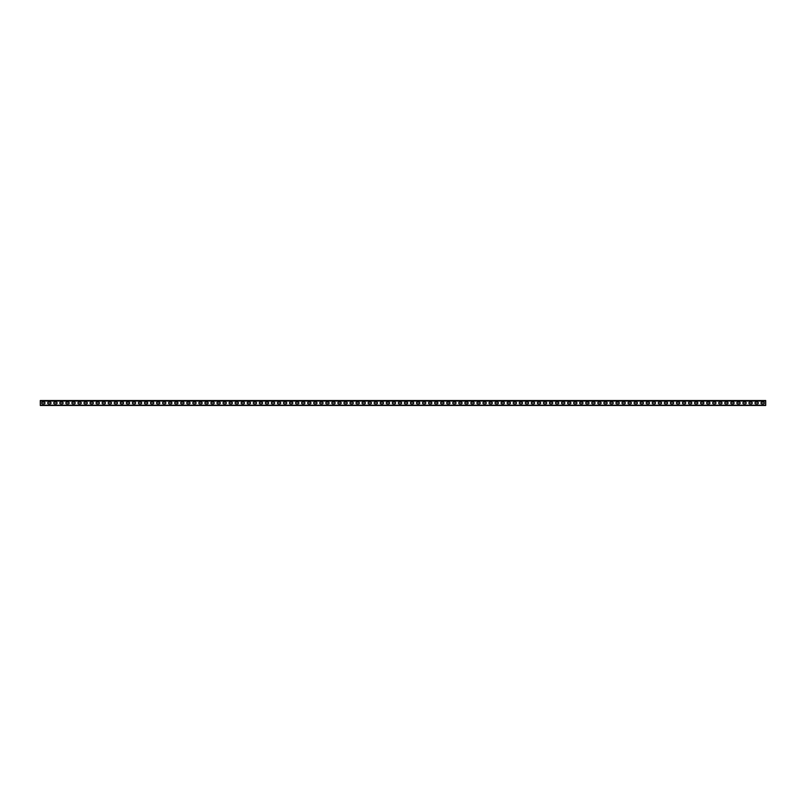 <?xml version="1.0" encoding="UTF-8"?>
<svg xmlns="http://www.w3.org/2000/svg" width="806" height="806" viewBox="0 0 806 806"><rect width="100%" height="100%" fill="white"/><g stroke="black" fill="none" stroke-linecap="round" stroke-linejoin="round"><path stroke-width="1.21" d="M765.7 400.522L765.7 405.478L40.3 405.478L40.3 400.522L765.7 400.522M388.734 403.846A0.846 0.846 0 0 0 389.58 403A0.846 0.846 0 0 0 388.734 402.154L387.041 402.154A0.846 0.846 0 0 0 386.195 403A0.846 0.846 0 0 0 387.041 403.846L388.734 403.846A0.846 0.846 0 0 0 389.58 403A0.846 0.846 0 0 0 388.734 402.154M509.634 403.846A0.846 0.846 0 0 0 510.48 403A0.846 0.846 0 0 0 509.634 402.154L507.941 402.154A0.846 0.846 0 0 0 507.095 403A0.846 0.846 0 0 0 507.941 403.846L509.634 403.846A0.846 0.846 0 0 0 510.48 403A0.846 0.846 0 0 0 509.634 402.154M630.534 403.846A0.846 0.846 0 0 0 631.38 403A0.846 0.846 0 0 0 630.534 402.154L628.841 402.154A0.846 0.846 0 0 0 627.995 403A0.846 0.846 0 0 0 628.841 403.846L630.534 403.846A0.846 0.846 0 0 0 631.38 403A0.846 0.846 0 0 0 630.534 402.154M751.434 403.846A0.846 0.846 0 0 0 752.28 403A0.846 0.846 0 0 0 751.434 402.154L749.741 402.154A0.846 0.846 0 0 0 748.895 403A0.846 0.846 0 0 0 749.741 403.846L751.434 403.846A0.846 0.846 0 0 0 752.28 403A0.846 0.846 0 0 0 751.434 402.154M267.834 403.846A0.846 0.846 0 0 0 268.68 403A0.846 0.846 0 0 0 267.834 402.154L266.141 402.154A0.846 0.846 0 0 0 265.295 403A0.846 0.846 0 0 0 266.141 403.846L267.834 403.846A0.846 0.846 0 0 0 268.68 403A0.846 0.846 0 0 0 267.834 402.154M376.644 403.846A0.846 0.846 0 0 0 377.49 403A0.846 0.846 0 0 0 376.644 402.154L374.951 402.154A0.846 0.846 0 0 0 374.105 403A0.846 0.846 0 0 0 374.951 403.846L376.644 403.846A0.846 0.846 0 0 0 377.49 403A0.846 0.846 0 0 0 376.644 402.154M497.544 403.846A0.846 0.846 0 0 0 498.39 403A0.846 0.846 0 0 0 497.544 402.154L495.851 402.154A0.846 0.846 0 0 0 495.005 403A0.846 0.846 0 0 0 495.851 403.846L497.544 403.846A0.846 0.846 0 0 0 498.39 403A0.846 0.846 0 0 0 497.544 402.154M618.444 403.846A0.846 0.846 0 0 0 619.29 403A0.846 0.846 0 0 0 618.444 402.154L616.751 402.154A0.846 0.846 0 0 0 615.905 403A0.846 0.846 0 0 0 616.751 403.846L618.444 403.846A0.846 0.846 0 0 0 619.29 403A0.846 0.846 0 0 0 618.444 402.154M739.344 403.846A0.846 0.846 0 0 0 740.19 403A0.846 0.846 0 0 0 739.344 402.154L737.651 402.154A0.846 0.846 0 0 0 736.805 403A0.846 0.846 0 0 0 737.651 403.846L739.344 403.846A0.846 0.846 0 0 0 740.19 403A0.846 0.846 0 0 0 739.344 402.154M255.744 403.846A0.846 0.846 0 0 0 256.59 403A0.846 0.846 0 0 0 255.744 402.154L254.051 402.154A0.846 0.846 0 0 0 253.205 403A0.846 0.846 0 0 0 254.051 403.846L255.744 403.846A0.846 0.846 0 0 0 256.59 403A0.846 0.846 0 0 0 255.744 402.154M364.554 403.846A0.846 0.846 0 0 0 365.4 403A0.846 0.846 0 0 0 364.554 402.154L362.861 402.154A0.846 0.846 0 0 0 362.015 403A0.846 0.846 0 0 0 362.861 403.846L364.554 403.846A0.846 0.846 0 0 0 365.4 403A0.846 0.846 0 0 0 364.554 402.154M485.454 403.846A0.846 0.846 0 0 0 486.3 403A0.846 0.846 0 0 0 485.454 402.154L483.761 402.154A0.846 0.846 0 0 0 482.915 403A0.846 0.846 0 0 0 483.761 403.846L485.454 403.846A0.846 0.846 0 0 0 486.3 403A0.846 0.846 0 0 0 485.454 402.154M606.354 403.846A0.846 0.846 0 0 0 607.2 403A0.846 0.846 0 0 0 606.354 402.154L604.661 402.154A0.846 0.846 0 0 0 603.815 403A0.846 0.846 0 0 0 604.661 403.846L606.354 403.846A0.846 0.846 0 0 0 607.2 403A0.846 0.846 0 0 0 606.354 402.154M727.254 403.846A0.846 0.846 0 0 0 728.1 403A0.846 0.846 0 0 0 727.254 402.154L725.561 402.154A0.846 0.846 0 0 0 724.715 403A0.846 0.846 0 0 0 725.561 403.846L727.254 403.846A0.846 0.846 0 0 0 728.1 403A0.846 0.846 0 0 0 727.254 402.154M243.654 403.846A0.846 0.846 0 0 0 244.5 403A0.846 0.846 0 0 0 243.654 402.154L241.961 402.154A0.846 0.846 0 0 0 241.115 403A0.846 0.846 0 0 0 241.961 403.846L243.654 403.846A0.846 0.846 0 0 0 244.5 403A0.846 0.846 0 0 0 243.654 402.154M352.464 403.846A0.846 0.846 0 0 0 353.31 403A0.846 0.846 0 0 0 352.464 402.154L350.771 402.154A0.846 0.846 0 0 0 349.925 403A0.846 0.846 0 0 0 350.771 403.846L352.464 403.846A0.846 0.846 0 0 0 353.31 403A0.846 0.846 0 0 0 352.464 402.154M473.364 403.846A0.846 0.846 0 0 0 474.21 403A0.846 0.846 0 0 0 473.364 402.154L471.671 402.154A0.846 0.846 0 0 0 470.825 403A0.846 0.846 0 0 0 471.671 403.846L473.364 403.846A0.846 0.846 0 0 0 474.21 403A0.846 0.846 0 0 0 473.364 402.154M594.264 403.846A0.846 0.846 0 0 0 595.11 403A0.846 0.846 0 0 0 594.264 402.154L592.571 402.154A0.846 0.846 0 0 0 591.725 403A0.846 0.846 0 0 0 592.571 403.846L594.264 403.846A0.846 0.846 0 0 0 595.11 403A0.846 0.846 0 0 0 594.264 402.154M715.164 403.846A0.846 0.846 0 0 0 716.01 403A0.846 0.846 0 0 0 715.164 402.154L713.471 402.154A0.846 0.846 0 0 0 712.625 403A0.846 0.846 0 0 0 713.471 403.846L715.164 403.846A0.846 0.846 0 0 0 716.01 403A0.846 0.846 0 0 0 715.164 402.154M231.564 403.846A0.846 0.846 0 0 0 232.41 403A0.846 0.846 0 0 0 231.564 402.154L229.871 402.154A0.846 0.846 0 0 0 229.025 403A0.846 0.846 0 0 0 229.871 403.846L231.564 403.846A0.846 0.846 0 0 0 232.41 403A0.846 0.846 0 0 0 231.564 402.154M340.374 403.846A0.846 0.846 0 0 0 341.22 403A0.846 0.846 0 0 0 340.374 402.154L338.681 402.154A0.846 0.846 0 0 0 337.835 403A0.846 0.846 0 0 0 338.681 403.846L340.374 403.846A0.846 0.846 0 0 0 341.22 403A0.846 0.846 0 0 0 340.374 402.154M461.274 403.846A0.846 0.846 0 0 0 462.12 403A0.846 0.846 0 0 0 461.274 402.154L459.581 402.154A0.846 0.846 0 0 0 458.735 403A0.846 0.846 0 0 0 459.581 403.846L461.274 403.846A0.846 0.846 0 0 0 462.12 403A0.846 0.846 0 0 0 461.274 402.154M582.174 403.846A0.846 0.846 0 0 0 583.02 403A0.846 0.846 0 0 0 582.174 402.154L580.481 402.154A0.846 0.846 0 0 0 579.635 403A0.846 0.846 0 0 0 580.481 403.846L582.174 403.846A0.846 0.846 0 0 0 583.02 403A0.846 0.846 0 0 0 582.174 402.154M703.074 403.846A0.846 0.846 0 0 0 703.92 403A0.846 0.846 0 0 0 703.074 402.154L701.381 402.154A0.846 0.846 0 0 0 700.535 403A0.846 0.846 0 0 0 701.381 403.846L703.074 403.846A0.846 0.846 0 0 0 703.92 403A0.846 0.846 0 0 0 703.074 402.154M219.474 403.846A0.846 0.846 0 0 0 220.32 403A0.846 0.846 0 0 0 219.474 402.154L217.781 402.154A0.846 0.846 0 0 0 216.935 403A0.846 0.846 0 0 0 217.781 403.846L219.474 403.846A0.846 0.846 0 0 0 220.32 403A0.846 0.846 0 0 0 219.474 402.154M328.284 403.846A0.846 0.846 0 0 0 329.13 403A0.846 0.846 0 0 0 328.284 402.154L326.591 402.154A0.846 0.846 0 0 0 325.745 403A0.846 0.846 0 0 0 326.591 403.846L328.284 403.846A0.846 0.846 0 0 0 329.13 403A0.846 0.846 0 0 0 328.284 402.154M449.184 403.846A0.846 0.846 0 0 0 450.03 403A0.846 0.846 0 0 0 449.184 402.154L447.491 402.154A0.846 0.846 0 0 0 446.645 403A0.846 0.846 0 0 0 447.491 403.846L449.184 403.846A0.846 0.846 0 0 0 450.03 403A0.846 0.846 0 0 0 449.184 402.154M570.084 403.846A0.846 0.846 0 0 0 570.93 403A0.846 0.846 0 0 0 570.084 402.154L568.391 402.154A0.846 0.846 0 0 0 567.545 403A0.846 0.846 0 0 0 568.391 403.846L570.084 403.846A0.846 0.846 0 0 0 570.93 403A0.846 0.846 0 0 0 570.084 402.154M690.984 403.846A0.846 0.846 0 0 0 691.83 403A0.846 0.846 0 0 0 690.984 402.154L689.291 402.154A0.846 0.846 0 0 0 688.445 403A0.846 0.846 0 0 0 689.291 403.846L690.984 403.846A0.846 0.846 0 0 0 691.83 403A0.846 0.846 0 0 0 690.984 402.154M207.384 403.846A0.846 0.846 0 0 0 208.23 403A0.846 0.846 0 0 0 207.384 402.154L205.691 402.154A0.846 0.846 0 0 0 204.845 403A0.846 0.846 0 0 0 205.691 403.846L207.384 403.846A0.846 0.846 0 0 0 208.23 403A0.846 0.846 0 0 0 207.384 402.154M316.194 403.846A0.846 0.846 0 0 0 317.04 403A0.846 0.846 0 0 0 316.194 402.154L314.501 402.154A0.846 0.846 0 0 0 313.655 403A0.846 0.846 0 0 0 314.501 403.846L316.194 403.846A0.846 0.846 0 0 0 317.04 403A0.846 0.846 0 0 0 316.194 402.154M437.094 403.846A0.846 0.846 0 0 0 437.94 403A0.846 0.846 0 0 0 437.094 402.154L435.401 402.154A0.846 0.846 0 0 0 434.555 403A0.846 0.846 0 0 0 435.401 403.846L437.094 403.846A0.846 0.846 0 0 0 437.94 403A0.846 0.846 0 0 0 437.094 402.154M557.994 403.846A0.846 0.846 0 0 0 558.84 403A0.846 0.846 0 0 0 557.994 402.154L556.301 402.154A0.846 0.846 0 0 0 555.455 403A0.846 0.846 0 0 0 556.301 403.846L557.994 403.846A0.846 0.846 0 0 0 558.84 403A0.846 0.846 0 0 0 557.994 402.154M678.894 403.846A0.846 0.846 0 0 0 679.74 403A0.846 0.846 0 0 0 678.894 402.154L677.201 402.154A0.846 0.846 0 0 0 676.355 403A0.846 0.846 0 0 0 677.201 403.846L678.894 403.846A0.846 0.846 0 0 0 679.74 403A0.846 0.846 0 0 0 678.894 402.154M195.294 403.846A0.846 0.846 0 0 0 196.14 403A0.846 0.846 0 0 0 195.294 402.154L193.601 402.154A0.846 0.846 0 0 0 192.755 403A0.846 0.846 0 0 0 193.601 403.846L195.294 403.846A0.846 0.846 0 0 0 196.14 403A0.846 0.846 0 0 0 195.294 402.154M304.104 403.846A0.846 0.846 0 0 0 304.95 403A0.846 0.846 0 0 0 304.104 402.154L302.411 402.154A0.846 0.846 0 0 0 301.565 403A0.846 0.846 0 0 0 302.411 403.846L304.104 403.846A0.846 0.846 0 0 0 304.95 403A0.846 0.846 0 0 0 304.104 402.154M425.004 403.846A0.846 0.846 0 0 0 425.85 403A0.846 0.846 0 0 0 425.004 402.154L423.311 402.154A0.846 0.846 0 0 0 422.465 403A0.846 0.846 0 0 0 423.311 403.846L425.004 403.846A0.846 0.846 0 0 0 425.85 403A0.846 0.846 0 0 0 425.004 402.154M545.904 403.846A0.846 0.846 0 0 0 546.75 403A0.846 0.846 0 0 0 545.904 402.154L544.211 402.154A0.846 0.846 0 0 0 543.365 403A0.846 0.846 0 0 0 544.211 403.846L545.904 403.846A0.846 0.846 0 0 0 546.75 403A0.846 0.846 0 0 0 545.904 402.154M666.804 403.846A0.846 0.846 0 0 0 667.65 403A0.846 0.846 0 0 0 666.804 402.154L665.111 402.154A0.846 0.846 0 0 0 664.265 403A0.846 0.846 0 0 0 665.111 403.846L666.804 403.846A0.846 0.846 0 0 0 667.65 403A0.846 0.846 0 0 0 666.804 402.154M183.204 403.846A0.846 0.846 0 0 0 184.05 403A0.846 0.846 0 0 0 183.204 402.154L181.511 402.154A0.846 0.846 0 0 0 180.665 403A0.846 0.846 0 0 0 181.511 403.846L183.204 403.846A0.846 0.846 0 0 0 184.05 403A0.846 0.846 0 0 0 183.204 402.154M394.779 403.846A0.846 0.846 0 0 0 395.625 403A0.846 0.846 0 0 0 394.779 402.154L393.086 402.154A0.846 0.846 0 0 0 392.24 403A0.846 0.846 0 0 0 393.086 403.846L394.779 403.846A0.846 0.846 0 0 0 395.625 403A0.846 0.846 0 0 0 394.779 402.154M515.679 403.846A0.846 0.846 0 0 0 516.525 403A0.846 0.846 0 0 0 515.679 402.154L513.986 402.154A0.846 0.846 0 0 0 513.14 403A0.846 0.846 0 0 0 513.986 403.846L515.679 403.846A0.846 0.846 0 0 0 516.525 403A0.846 0.846 0 0 0 515.679 402.154M636.579 403.846A0.846 0.846 0 0 0 637.425 403A0.846 0.846 0 0 0 636.579 402.154L634.886 402.154A0.846 0.846 0 0 0 634.04 403A0.846 0.846 0 0 0 634.886 403.846L636.579 403.846A0.846 0.846 0 0 0 637.425 403A0.846 0.846 0 0 0 636.579 402.154M757.479 403.846A0.846 0.846 0 0 0 758.325 403A0.846 0.846 0 0 0 757.479 402.154L755.786 402.154A0.846 0.846 0 0 0 754.94 403A0.846 0.846 0 0 0 755.786 403.846L757.479 403.846A0.846 0.846 0 0 0 758.325 403A0.846 0.846 0 0 0 757.479 402.154M273.879 403.846A0.846 0.846 0 0 0 274.725 403A0.846 0.846 0 0 0 273.879 402.154L272.186 402.154A0.846 0.846 0 0 0 271.34 403A0.846 0.846 0 0 0 272.186 403.846L273.879 403.846A0.846 0.846 0 0 0 274.725 403A0.846 0.846 0 0 0 273.879 402.154M382.689 403.846A0.846 0.846 0 0 0 383.535 403A0.846 0.846 0 0 0 382.689 402.154L380.996 402.154A0.846 0.846 0 0 0 380.15 403A0.846 0.846 0 0 0 380.996 403.846L382.689 403.846A0.846 0.846 0 0 0 383.535 403A0.846 0.846 0 0 0 382.689 402.154M503.589 403.846A0.846 0.846 0 0 0 504.435 403A0.846 0.846 0 0 0 503.589 402.154L501.896 402.154A0.846 0.846 0 0 0 501.05 403A0.846 0.846 0 0 0 501.896 403.846L503.589 403.846A0.846 0.846 0 0 0 504.435 403A0.846 0.846 0 0 0 503.589 402.154M624.489 403.846A0.846 0.846 0 0 0 625.335 403A0.846 0.846 0 0 0 624.489 402.154L622.796 402.154A0.846 0.846 0 0 0 621.95 403A0.846 0.846 0 0 0 622.796 403.846L624.489 403.846A0.846 0.846 0 0 0 625.335 403A0.846 0.846 0 0 0 624.489 402.154M745.389 403.846A0.846 0.846 0 0 0 746.235 403A0.846 0.846 0 0 0 745.389 402.154L743.696 402.154A0.846 0.846 0 0 0 742.85 403A0.846 0.846 0 0 0 743.696 403.846L745.389 403.846A0.846 0.846 0 0 0 746.235 403A0.846 0.846 0 0 0 745.389 402.154M261.789 403.846A0.846 0.846 0 0 0 262.635 403A0.846 0.846 0 0 0 261.789 402.154L260.096 402.154A0.846 0.846 0 0 0 259.25 403A0.846 0.846 0 0 0 260.096 403.846L261.789 403.846A0.846 0.846 0 0 0 262.635 403A0.846 0.846 0 0 0 261.789 402.154M370.599 403.846A0.846 0.846 0 0 0 371.445 403A0.846 0.846 0 0 0 370.599 402.154L368.906 402.154A0.846 0.846 0 0 0 368.06 403A0.846 0.846 0 0 0 368.906 403.846L370.599 403.846A0.846 0.846 0 0 0 371.445 403A0.846 0.846 0 0 0 370.599 402.154M491.499 403.846A0.846 0.846 0 0 0 492.345 403A0.846 0.846 0 0 0 491.499 402.154L489.806 402.154A0.846 0.846 0 0 0 488.96 403A0.846 0.846 0 0 0 489.806 403.846L491.499 403.846A0.846 0.846 0 0 0 492.345 403A0.846 0.846 0 0 0 491.499 402.154M612.399 403.846A0.846 0.846 0 0 0 613.245 403A0.846 0.846 0 0 0 612.399 402.154L610.706 402.154A0.846 0.846 0 0 0 609.86 403A0.846 0.846 0 0 0 610.706 403.846L612.399 403.846A0.846 0.846 0 0 0 613.245 403A0.846 0.846 0 0 0 612.399 402.154M733.299 403.846A0.846 0.846 0 0 0 734.145 403A0.846 0.846 0 0 0 733.299 402.154L731.606 402.154A0.846 0.846 0 0 0 730.76 403A0.846 0.846 0 0 0 731.606 403.846L733.299 403.846A0.846 0.846 0 0 0 734.145 403A0.846 0.846 0 0 0 733.299 402.154M249.699 403.846A0.846 0.846 0 0 0 250.545 403A0.846 0.846 0 0 0 249.699 402.154L248.006 402.154A0.846 0.846 0 0 0 247.16 403A0.846 0.846 0 0 0 248.006 403.846L249.699 403.846A0.846 0.846 0 0 0 250.545 403A0.846 0.846 0 0 0 249.699 402.154M358.509 403.846A0.846 0.846 0 0 0 359.355 403A0.846 0.846 0 0 0 358.509 402.154L356.816 402.154A0.846 0.846 0 0 0 355.97 403A0.846 0.846 0 0 0 356.816 403.846L358.509 403.846A0.846 0.846 0 0 0 359.355 403A0.846 0.846 0 0 0 358.509 402.154M479.409 403.846A0.846 0.846 0 0 0 480.255 403A0.846 0.846 0 0 0 479.409 402.154L477.716 402.154A0.846 0.846 0 0 0 476.87 403A0.846 0.846 0 0 0 477.716 403.846L479.409 403.846A0.846 0.846 0 0 0 480.255 403A0.846 0.846 0 0 0 479.409 402.154M600.309 403.846A0.846 0.846 0 0 0 601.155 403A0.846 0.846 0 0 0 600.309 402.154L598.616 402.154A0.846 0.846 0 0 0 597.77 403A0.846 0.846 0 0 0 598.616 403.846L600.309 403.846A0.846 0.846 0 0 0 601.155 403A0.846 0.846 0 0 0 600.309 402.154M721.209 403.846A0.846 0.846 0 0 0 722.055 403A0.846 0.846 0 0 0 721.209 402.154L719.516 402.154A0.846 0.846 0 0 0 718.67 403A0.846 0.846 0 0 0 719.516 403.846L721.209 403.846A0.846 0.846 0 0 0 722.055 403A0.846 0.846 0 0 0 721.209 402.154M237.609 403.846A0.846 0.846 0 0 0 238.455 403A0.846 0.846 0 0 0 237.609 402.154L235.916 402.154A0.846 0.846 0 0 0 235.07 403A0.846 0.846 0 0 0 235.916 403.846L237.609 403.846A0.846 0.846 0 0 0 238.455 403A0.846 0.846 0 0 0 237.609 402.154M346.419 403.846A0.846 0.846 0 0 0 347.265 403A0.846 0.846 0 0 0 346.419 402.154L344.726 402.154A0.846 0.846 0 0 0 343.88 403A0.846 0.846 0 0 0 344.726 403.846L346.419 403.846A0.846 0.846 0 0 0 347.265 403A0.846 0.846 0 0 0 346.419 402.154M467.319 403.846A0.846 0.846 0 0 0 468.165 403A0.846 0.846 0 0 0 467.319 402.154L465.626 402.154A0.846 0.846 0 0 0 464.78 403A0.846 0.846 0 0 0 465.626 403.846L467.319 403.846A0.846 0.846 0 0 0 468.165 403A0.846 0.846 0 0 0 467.319 402.154M588.219 403.846A0.846 0.846 0 0 0 589.065 403A0.846 0.846 0 0 0 588.219 402.154L586.526 402.154A0.846 0.846 0 0 0 585.68 403A0.846 0.846 0 0 0 586.526 403.846L588.219 403.846A0.846 0.846 0 0 0 589.065 403A0.846 0.846 0 0 0 588.219 402.154M709.119 403.846A0.846 0.846 0 0 0 709.965 403A0.846 0.846 0 0 0 709.119 402.154L707.426 402.154A0.846 0.846 0 0 0 706.58 403A0.846 0.846 0 0 0 707.426 403.846L709.119 403.846A0.846 0.846 0 0 0 709.965 403A0.846 0.846 0 0 0 709.119 402.154M225.519 403.846A0.846 0.846 0 0 0 226.365 403A0.846 0.846 0 0 0 225.519 402.154L223.826 402.154A0.846 0.846 0 0 0 222.98 403A0.846 0.846 0 0 0 223.826 403.846L225.519 403.846A0.846 0.846 0 0 0 226.365 403A0.846 0.846 0 0 0 225.519 402.154M334.329 403.846A0.846 0.846 0 0 0 335.175 403A0.846 0.846 0 0 0 334.329 402.154L332.636 402.154A0.846 0.846 0 0 0 331.79 403A0.846 0.846 0 0 0 332.636 403.846L334.329 403.846A0.846 0.846 0 0 0 335.175 403A0.846 0.846 0 0 0 334.329 402.154M455.229 403.846A0.846 0.846 0 0 0 456.075 403A0.846 0.846 0 0 0 455.229 402.154L453.536 402.154A0.846 0.846 0 0 0 452.69 403A0.846 0.846 0 0 0 453.536 403.846L455.229 403.846A0.846 0.846 0 0 0 456.075 403A0.846 0.846 0 0 0 455.229 402.154M576.129 403.846A0.846 0.846 0 0 0 576.975 403A0.846 0.846 0 0 0 576.129 402.154L574.436 402.154A0.846 0.846 0 0 0 573.59 403A0.846 0.846 0 0 0 574.436 403.846L576.129 403.846A0.846 0.846 0 0 0 576.975 403A0.846 0.846 0 0 0 576.129 402.154M697.029 403.846A0.846 0.846 0 0 0 697.875 403A0.846 0.846 0 0 0 697.029 402.154L695.336 402.154A0.846 0.846 0 0 0 694.49 403A0.846 0.846 0 0 0 695.336 403.846L697.029 403.846A0.846 0.846 0 0 0 697.875 403A0.846 0.846 0 0 0 697.029 402.154M213.429 403.846A0.846 0.846 0 0 0 214.275 403A0.846 0.846 0 0 0 213.429 402.154L211.736 402.154A0.846 0.846 0 0 0 210.89 403A0.846 0.846 0 0 0 211.736 403.846L213.429 403.846A0.846 0.846 0 0 0 214.275 403A0.846 0.846 0 0 0 213.429 402.154M322.239 403.846A0.846 0.846 0 0 0 323.085 403A0.846 0.846 0 0 0 322.239 402.154L320.546 402.154A0.846 0.846 0 0 0 319.7 403A0.846 0.846 0 0 0 320.546 403.846L322.239 403.846A0.846 0.846 0 0 0 323.085 403A0.846 0.846 0 0 0 322.239 402.154M443.139 403.846A0.846 0.846 0 0 0 443.985 403A0.846 0.846 0 0 0 443.139 402.154L441.446 402.154A0.846 0.846 0 0 0 440.6 403A0.846 0.846 0 0 0 441.446 403.846L443.139 403.846A0.846 0.846 0 0 0 443.985 403A0.846 0.846 0 0 0 443.139 402.154M564.039 403.846A0.846 0.846 0 0 0 564.885 403A0.846 0.846 0 0 0 564.039 402.154L562.346 402.154A0.846 0.846 0 0 0 561.5 403A0.846 0.846 0 0 0 562.346 403.846L564.039 403.846A0.846 0.846 0 0 0 564.885 403A0.846 0.846 0 0 0 564.039 402.154M684.939 403.846A0.846 0.846 0 0 0 685.785 403A0.846 0.846 0 0 0 684.939 402.154L683.246 402.154A0.846 0.846 0 0 0 682.4 403A0.846 0.846 0 0 0 683.246 403.846L684.939 403.846A0.846 0.846 0 0 0 685.785 403A0.846 0.846 0 0 0 684.939 402.154M201.339 403.846A0.846 0.846 0 0 0 202.185 403A0.846 0.846 0 0 0 201.339 402.154L199.646 402.154A0.846 0.846 0 0 0 198.8 403A0.846 0.846 0 0 0 199.646 403.846L201.339 403.846A0.846 0.846 0 0 0 202.185 403A0.846 0.846 0 0 0 201.339 402.154M310.149 403.846A0.846 0.846 0 0 0 310.995 403A0.846 0.846 0 0 0 310.149 402.154L308.456 402.154A0.846 0.846 0 0 0 307.61 403A0.846 0.846 0 0 0 308.456 403.846L310.149 403.846A0.846 0.846 0 0 0 310.995 403A0.846 0.846 0 0 0 310.149 402.154M431.049 403.846A0.846 0.846 0 0 0 431.895 403A0.846 0.846 0 0 0 431.049 402.154L429.356 402.154A0.846 0.846 0 0 0 428.51 403A0.846 0.846 0 0 0 429.356 403.846L431.049 403.846A0.846 0.846 0 0 0 431.895 403A0.846 0.846 0 0 0 431.049 402.154M551.949 403.846A0.846 0.846 0 0 0 552.795 403A0.846 0.846 0 0 0 551.949 402.154L550.256 402.154A0.846 0.846 0 0 0 549.41 403A0.846 0.846 0 0 0 550.256 403.846L551.949 403.846A0.846 0.846 0 0 0 552.795 403A0.846 0.846 0 0 0 551.949 402.154M672.849 403.846A0.846 0.846 0 0 0 673.695 403A0.846 0.846 0 0 0 672.849 402.154L671.156 402.154A0.846 0.846 0 0 0 670.31 403A0.846 0.846 0 0 0 671.156 403.846L672.849 403.846A0.846 0.846 0 0 0 673.695 403A0.846 0.846 0 0 0 672.849 402.154M189.249 403.846A0.846 0.846 0 0 0 190.095 403A0.846 0.846 0 0 0 189.249 402.154L187.556 402.154A0.846 0.846 0 0 0 186.71 403A0.846 0.846 0 0 0 187.556 403.846L189.249 403.846A0.846 0.846 0 0 0 190.095 403A0.846 0.846 0 0 0 189.249 402.154M298.059 403.846A0.846 0.846 0 0 0 298.905 403A0.846 0.846 0 0 0 298.059 402.154L296.366 402.154A0.846 0.846 0 0 0 295.52 403A0.846 0.846 0 0 0 296.366 403.846L298.059 403.846A0.846 0.846 0 0 0 298.905 403A0.846 0.846 0 0 0 298.059 402.154M418.959 403.846A0.846 0.846 0 0 0 419.805 403A0.846 0.846 0 0 0 418.959 402.154L417.266 402.154A0.846 0.846 0 0 0 416.42 403A0.846 0.846 0 0 0 417.266 403.846L418.959 403.846A0.846 0.846 0 0 0 419.805 403A0.846 0.846 0 0 0 418.959 402.154M539.859 403.846A0.846 0.846 0 0 0 540.705 403A0.846 0.846 0 0 0 539.859 402.154L538.166 402.154A0.846 0.846 0 0 0 537.32 403A0.846 0.846 0 0 0 538.166 403.846L539.859 403.846A0.846 0.846 0 0 0 540.705 403A0.846 0.846 0 0 0 539.859 402.154M660.759 403.846A0.846 0.846 0 0 0 661.605 403A0.846 0.846 0 0 0 660.759 402.154L659.066 402.154A0.846 0.846 0 0 0 658.22 403A0.846 0.846 0 0 0 659.066 403.846L660.759 403.846A0.846 0.846 0 0 0 661.605 403A0.846 0.846 0 0 0 660.759 402.154M177.159 403.846A0.846 0.846 0 0 0 178.005 403A0.846 0.846 0 0 0 177.159 402.154L175.466 402.154A0.846 0.846 0 0 0 174.62 403A0.846 0.846 0 0 0 175.466 403.846L177.159 403.846A0.846 0.846 0 0 0 178.005 403A0.846 0.846 0 0 0 177.159 402.154M292.014 403.846A0.846 0.846 0 0 0 292.86 403A0.846 0.846 0 0 0 292.014 402.154L290.321 402.154A0.846 0.846 0 0 0 289.475 403A0.846 0.846 0 0 0 290.321 403.846L292.014 403.846A0.846 0.846 0 0 0 292.86 403A0.846 0.846 0 0 0 292.014 402.154M412.914 403.846A0.846 0.846 0 0 0 413.76 403A0.846 0.846 0 0 0 412.914 402.154L411.221 402.154A0.846 0.846 0 0 0 410.375 403A0.846 0.846 0 0 0 411.221 403.846L412.914 403.846A0.846 0.846 0 0 0 413.76 403A0.846 0.846 0 0 0 412.914 402.154M533.814 403.846A0.846 0.846 0 0 0 534.66 403A0.846 0.846 0 0 0 533.814 402.154L532.121 402.154A0.846 0.846 0 0 0 531.275 403A0.846 0.846 0 0 0 532.121 403.846L533.814 403.846A0.846 0.846 0 0 0 534.66 403A0.846 0.846 0 0 0 533.814 402.154M654.714 403.846A0.846 0.846 0 0 0 655.56 403A0.846 0.846 0 0 0 654.714 402.154L653.021 402.154A0.846 0.846 0 0 0 652.175 403A0.846 0.846 0 0 0 653.021 403.846L654.714 403.846A0.846 0.846 0 0 0 655.56 403A0.846 0.846 0 0 0 654.714 402.154M171.114 403.846A0.846 0.846 0 0 0 171.96 403A0.846 0.846 0 0 0 171.114 402.154L169.421 402.154A0.846 0.846 0 0 0 168.575 403A0.846 0.846 0 0 0 169.421 403.846L171.114 403.846A0.846 0.846 0 0 0 171.96 403A0.846 0.846 0 0 0 171.114 402.154M285.969 403.846A0.846 0.846 0 0 0 286.815 403A0.846 0.846 0 0 0 285.969 402.154L284.276 402.154A0.846 0.846 0 0 0 283.43 403A0.846 0.846 0 0 0 284.276 403.846L285.969 403.846A0.846 0.846 0 0 0 286.815 403A0.846 0.846 0 0 0 285.969 402.154M406.869 403.846A0.846 0.846 0 0 0 407.715 403A0.846 0.846 0 0 0 406.869 402.154L405.176 402.154A0.846 0.846 0 0 0 404.33 403A0.846 0.846 0 0 0 405.176 403.846L406.869 403.846A0.846 0.846 0 0 0 407.715 403A0.846 0.846 0 0 0 406.869 402.154M527.769 403.846A0.846 0.846 0 0 0 528.615 403A0.846 0.846 0 0 0 527.769 402.154L526.076 402.154A0.846 0.846 0 0 0 525.23 403A0.846 0.846 0 0 0 526.076 403.846L527.769 403.846A0.846 0.846 0 0 0 528.615 403A0.846 0.846 0 0 0 527.769 402.154M648.669 403.846A0.846 0.846 0 0 0 649.515 403A0.846 0.846 0 0 0 648.669 402.154L646.976 402.154A0.846 0.846 0 0 0 646.13 403A0.846 0.846 0 0 0 646.976 403.846L648.669 403.846A0.846 0.846 0 0 0 649.515 403A0.846 0.846 0 0 0 648.669 402.154M165.069 403.846A0.846 0.846 0 0 0 165.915 403A0.846 0.846 0 0 0 165.069 402.154L163.376 402.154A0.846 0.846 0 0 0 162.53 403A0.846 0.846 0 0 0 163.376 403.846L165.069 403.846A0.846 0.846 0 0 0 165.915 403A0.846 0.846 0 0 0 165.069 402.154M400.824 403.846A0.846 0.846 0 0 0 401.67 403A0.846 0.846 0 0 0 400.824 402.154L399.131 402.154A0.846 0.846 0 0 0 398.285 403A0.846 0.846 0 0 0 399.131 403.846L400.824 403.846A0.846 0.846 0 0 0 401.67 403A0.846 0.846 0 0 0 400.824 402.154M521.724 403.846A0.846 0.846 0 0 0 522.57 403A0.846 0.846 0 0 0 521.724 402.154L520.031 402.154A0.846 0.846 0 0 0 519.185 403A0.846 0.846 0 0 0 520.031 403.846L521.724 403.846A0.846 0.846 0 0 0 522.57 403A0.846 0.846 0 0 0 521.724 402.154M642.624 403.846A0.846 0.846 0 0 0 643.47 403A0.846 0.846 0 0 0 642.624 402.154L640.931 402.154A0.846 0.846 0 0 0 640.085 403A0.846 0.846 0 0 0 640.931 403.846L642.624 403.846A0.846 0.846 0 0 0 643.47 403A0.846 0.846 0 0 0 642.624 402.154M763.524 403.846A0.846 0.846 0 0 0 764.37 403A0.846 0.846 0 0 0 763.524 402.154L761.831 402.154A0.846 0.846 0 0 0 760.985 403A0.846 0.846 0 0 0 761.831 403.846L763.524 403.846A0.846 0.846 0 0 0 764.37 403A0.846 0.846 0 0 0 763.524 402.154M279.924 403.846A0.846 0.846 0 0 0 280.77 403A0.846 0.846 0 0 0 279.924 402.154L278.231 402.154A0.846 0.846 0 0 0 277.385 403A0.846 0.846 0 0 0 278.231 403.846L279.924 403.846A0.846 0.846 0 0 0 280.77 403A0.846 0.846 0 0 0 279.924 402.154M159.024 403.846A0.846 0.846 0 0 0 159.87 403A0.846 0.846 0 0 0 159.024 402.154L157.331 402.154A0.846 0.846 0 0 0 156.485 403A0.846 0.846 0 0 0 157.331 403.846L159.024 403.846A0.846 0.846 0 0 0 159.87 403A0.846 0.846 0 0 0 159.024 402.154M146.934 403.846A0.846 0.846 0 0 0 147.78 403A0.846 0.846 0 0 0 146.934 402.154L145.241 402.154A0.846 0.846 0 0 0 144.395 403A0.846 0.846 0 0 0 145.241 403.846L146.934 403.846A0.846 0.846 0 0 0 147.78 403A0.846 0.846 0 0 0 146.934 402.154M134.844 403.846A0.846 0.846 0 0 0 135.69 403A0.846 0.846 0 0 0 134.844 402.154L133.151 402.154A0.846 0.846 0 0 0 132.305 403A0.846 0.846 0 0 0 133.151 403.846L134.844 403.846A0.846 0.846 0 0 0 135.69 403A0.846 0.846 0 0 0 134.844 402.154M122.754 403.846A0.846 0.846 0 0 0 123.6 403A0.846 0.846 0 0 0 122.754 402.154L121.061 402.154A0.846 0.846 0 0 0 120.215 403A0.846 0.846 0 0 0 121.061 403.846L122.754 403.846A0.846 0.846 0 0 0 123.6 403A0.846 0.846 0 0 0 122.754 402.154M110.664 403.846A0.846 0.846 0 0 0 111.51 403A0.846 0.846 0 0 0 110.664 402.154L108.971 402.154A0.846 0.846 0 0 0 108.125 403A0.846 0.846 0 0 0 108.971 403.846L110.664 403.846A0.846 0.846 0 0 0 111.51 403A0.846 0.846 0 0 0 110.664 402.154M98.574 403.846A0.846 0.846 0 0 0 99.42 403A0.846 0.846 0 0 0 98.574 402.154L96.881 402.154A0.846 0.846 0 0 0 96.035 403A0.846 0.846 0 0 0 96.881 403.846L98.574 403.846A0.846 0.846 0 0 0 99.42 403A0.846 0.846 0 0 0 98.574 402.154M86.484 403.846A0.846 0.846 0 0 0 87.33 403A0.846 0.846 0 0 0 86.484 402.154L84.791 402.154A0.846 0.846 0 0 0 83.945 403A0.846 0.846 0 0 0 84.791 403.846L86.484 403.846A0.846 0.846 0 0 0 87.33 403A0.846 0.846 0 0 0 86.484 402.154M74.394 403.846A0.846 0.846 0 0 0 75.24 403A0.846 0.846 0 0 0 74.394 402.154L72.701 402.154A0.846 0.846 0 0 0 71.855 403A0.846 0.846 0 0 0 72.701 403.846L74.394 403.846A0.846 0.846 0 0 0 75.24 403A0.846 0.846 0 0 0 74.394 402.154M62.304 403.846A0.846 0.846 0 0 0 63.15 403A0.846 0.846 0 0 0 62.304 402.154L60.611 402.154A0.846 0.846 0 0 0 59.765 403A0.846 0.846 0 0 0 60.611 403.846L62.304 403.846A0.846 0.846 0 0 0 63.15 403A0.846 0.846 0 0 0 62.304 402.154M152.979 403.846A0.846 0.846 0 0 0 153.825 403A0.846 0.846 0 0 0 152.979 402.154L151.286 402.154A0.846 0.846 0 0 0 150.44 403A0.846 0.846 0 0 0 151.286 403.846L152.979 403.846A0.846 0.846 0 0 0 153.825 403A0.846 0.846 0 0 0 152.979 402.154M140.889 403.846A0.846 0.846 0 0 0 141.735 403A0.846 0.846 0 0 0 140.889 402.154L139.196 402.154A0.846 0.846 0 0 0 138.35 403A0.846 0.846 0 0 0 139.196 403.846L140.889 403.846A0.846 0.846 0 0 0 141.735 403A0.846 0.846 0 0 0 140.889 402.154M128.799 403.846A0.846 0.846 0 0 0 129.645 403A0.846 0.846 0 0 0 128.799 402.154L127.106 402.154A0.846 0.846 0 0 0 126.26 403A0.846 0.846 0 0 0 127.106 403.846L128.799 403.846A0.846 0.846 0 0 0 129.645 403A0.846 0.846 0 0 0 128.799 402.154M116.709 403.846A0.846 0.846 0 0 0 117.555 403A0.846 0.846 0 0 0 116.709 402.154L115.016 402.154A0.846 0.846 0 0 0 114.17 403A0.846 0.846 0 0 0 115.016 403.846L116.709 403.846A0.846 0.846 0 0 0 117.555 403A0.846 0.846 0 0 0 116.709 402.154M104.619 403.846A0.846 0.846 0 0 0 105.465 403A0.846 0.846 0 0 0 104.619 402.154L102.926 402.154A0.846 0.846 0 0 0 102.08 403A0.846 0.846 0 0 0 102.926 403.846L104.619 403.846A0.846 0.846 0 0 0 105.465 403A0.846 0.846 0 0 0 104.619 402.154M92.529 403.846A0.846 0.846 0 0 0 93.375 403A0.846 0.846 0 0 0 92.529 402.154L90.836 402.154A0.846 0.846 0 0 0 89.99 403A0.846 0.846 0 0 0 90.836 403.846L92.529 403.846A0.846 0.846 0 0 0 93.375 403A0.846 0.846 0 0 0 92.529 402.154M80.439 403.846A0.846 0.846 0 0 0 81.285 403A0.846 0.846 0 0 0 80.439 402.154L78.746 402.154A0.846 0.846 0 0 0 77.9 403A0.846 0.846 0 0 0 78.746 403.846L80.439 403.846A0.846 0.846 0 0 0 81.285 403A0.846 0.846 0 0 0 80.439 402.154M68.349 403.846A0.846 0.846 0 0 0 69.195 403A0.846 0.846 0 0 0 68.349 402.154L66.656 402.154A0.846 0.846 0 0 0 65.81 403A0.846 0.846 0 0 0 66.656 403.846L68.349 403.846A0.846 0.846 0 0 0 69.195 403A0.846 0.846 0 0 0 68.349 402.154M56.259 403.846A0.846 0.846 0 0 0 57.105 403A0.846 0.846 0 0 0 56.259 402.154L54.566 402.154A0.846 0.846 0 0 0 53.72 403A0.846 0.846 0 0 0 54.566 403.846L56.259 403.846A0.846 0.846 0 0 0 57.105 403A0.846 0.846 0 0 0 56.259 402.154M50.214 403.846A0.846 0.846 0 0 0 51.06 403A0.846 0.846 0 0 0 50.214 402.154L48.521 402.154A0.846 0.846 0 0 0 47.675 403A0.846 0.846 0 0 0 48.521 403.846L50.214 403.846A0.846 0.846 0 0 0 51.06 403A0.846 0.846 0 0 0 50.214 402.154M44.169 403.846A0.846 0.846 0 0 0 45.015 403A0.846 0.846 0 0 0 44.169 402.154L42.476 402.154A0.846 0.846 0 0 0 41.63 403A0.846 0.846 0 0 0 42.476 403.846L44.169 403.846A0.846 0.846 0 0 0 45.015 403A0.846 0.846 0 0 0 44.169 402.154M393.086 402.154A0.846 0.846 0 0 0 392.24 403A0.846 0.846 0 0 0 393.086 403.846M513.986 402.154A0.846 0.846 0 0 0 513.14 403A0.846 0.846 0 0 0 513.986 403.846M634.886 402.154A0.846 0.846 0 0 0 634.04 403A0.846 0.846 0 0 0 634.886 403.846M755.786 402.154A0.846 0.846 0 0 0 754.94 403A0.846 0.846 0 0 0 755.786 403.846M272.186 402.154A0.846 0.846 0 0 0 271.34 403A0.846 0.846 0 0 0 272.186 403.846M380.996 402.154A0.846 0.846 0 0 0 380.15 403A0.846 0.846 0 0 0 380.996 403.846M501.896 402.154A0.846 0.846 0 0 0 501.05 403A0.846 0.846 0 0 0 501.896 403.846M622.796 402.154A0.846 0.846 0 0 0 621.95 403A0.846 0.846 0 0 0 622.796 403.846M743.696 402.154A0.846 0.846 0 0 0 742.85 403A0.846 0.846 0 0 0 743.696 403.846M260.096 402.154A0.846 0.846 0 0 0 259.25 403A0.846 0.846 0 0 0 260.096 403.846M368.906 402.154A0.846 0.846 0 0 0 368.06 403A0.846 0.846 0 0 0 368.906 403.846M489.806 402.154A0.846 0.846 0 0 0 488.96 403A0.846 0.846 0 0 0 489.806 403.846M610.706 402.154A0.846 0.846 0 0 0 609.86 403A0.846 0.846 0 0 0 610.706 403.846M731.606 402.154A0.846 0.846 0 0 0 730.76 403A0.846 0.846 0 0 0 731.606 403.846M248.006 402.154A0.846 0.846 0 0 0 247.16 403A0.846 0.846 0 0 0 248.006 403.846M356.816 402.154A0.846 0.846 0 0 0 355.97 403A0.846 0.846 0 0 0 356.816 403.846M477.716 402.154A0.846 0.846 0 0 0 476.87 403A0.846 0.846 0 0 0 477.716 403.846M598.616 402.154A0.846 0.846 0 0 0 597.77 403A0.846 0.846 0 0 0 598.616 403.846M719.516 402.154A0.846 0.846 0 0 0 718.67 403A0.846 0.846 0 0 0 719.516 403.846M235.916 402.154A0.846 0.846 0 0 0 235.07 403A0.846 0.846 0 0 0 235.916 403.846M344.726 402.154A0.846 0.846 0 0 0 343.88 403A0.846 0.846 0 0 0 344.726 403.846M465.626 402.154A0.846 0.846 0 0 0 464.78 403A0.846 0.846 0 0 0 465.626 403.846M586.526 402.154A0.846 0.846 0 0 0 585.68 403A0.846 0.846 0 0 0 586.526 403.846M707.426 402.154A0.846 0.846 0 0 0 706.58 403A0.846 0.846 0 0 0 707.426 403.846M223.826 402.154A0.846 0.846 0 0 0 222.98 403A0.846 0.846 0 0 0 223.826 403.846M332.636 402.154A0.846 0.846 0 0 0 331.79 403A0.846 0.846 0 0 0 332.636 403.846M453.536 402.154A0.846 0.846 0 0 0 452.69 403A0.846 0.846 0 0 0 453.536 403.846M574.436 402.154A0.846 0.846 0 0 0 573.59 403A0.846 0.846 0 0 0 574.436 403.846M695.336 402.154A0.846 0.846 0 0 0 694.49 403A0.846 0.846 0 0 0 695.336 403.846M211.736 402.154A0.846 0.846 0 0 0 210.89 403A0.846 0.846 0 0 0 211.736 403.846M320.546 402.154A0.846 0.846 0 0 0 319.7 403A0.846 0.846 0 0 0 320.546 403.846M441.446 402.154A0.846 0.846 0 0 0 440.6 403A0.846 0.846 0 0 0 441.446 403.846M562.346 402.154A0.846 0.846 0 0 0 561.5 403A0.846 0.846 0 0 0 562.346 403.846M683.246 402.154A0.846 0.846 0 0 0 682.4 403A0.846 0.846 0 0 0 683.246 403.846M199.646 402.154A0.846 0.846 0 0 0 198.8 403A0.846 0.846 0 0 0 199.646 403.846M308.456 402.154A0.846 0.846 0 0 0 307.61 403A0.846 0.846 0 0 0 308.456 403.846M429.356 402.154A0.846 0.846 0 0 0 428.51 403A0.846 0.846 0 0 0 429.356 403.846M550.256 402.154A0.846 0.846 0 0 0 549.41 403A0.846 0.846 0 0 0 550.256 403.846M671.156 402.154A0.846 0.846 0 0 0 670.31 403A0.846 0.846 0 0 0 671.156 403.846M187.556 402.154A0.846 0.846 0 0 0 186.71 403A0.846 0.846 0 0 0 187.556 403.846M296.366 402.154A0.846 0.846 0 0 0 295.52 403A0.846 0.846 0 0 0 296.366 403.846M417.266 402.154A0.846 0.846 0 0 0 416.42 403A0.846 0.846 0 0 0 417.266 403.846M538.166 402.154A0.846 0.846 0 0 0 537.32 403A0.846 0.846 0 0 0 538.166 403.846M659.066 402.154A0.846 0.846 0 0 0 658.22 403A0.846 0.846 0 0 0 659.066 403.846M175.466 402.154A0.846 0.846 0 0 0 174.62 403A0.846 0.846 0 0 0 175.466 403.846M399.131 402.154A0.846 0.846 0 0 0 398.285 403A0.846 0.846 0 0 0 399.131 403.846M520.031 402.154A0.846 0.846 0 0 0 519.185 403A0.846 0.846 0 0 0 520.031 403.846M640.931 402.154A0.846 0.846 0 0 0 640.085 403A0.846 0.846 0 0 0 640.931 403.846M761.831 402.154A0.846 0.846 0 0 0 760.985 403A0.846 0.846 0 0 0 761.831 403.846M278.231 402.154A0.846 0.846 0 0 0 277.385 403A0.846 0.846 0 0 0 278.231 403.846M387.041 402.154A0.846 0.846 0 0 0 386.195 403A0.846 0.846 0 0 0 387.041 403.846M507.941 402.154A0.846 0.846 0 0 0 507.095 403A0.846 0.846 0 0 0 507.941 403.846M628.841 402.154A0.846 0.846 0 0 0 627.995 403A0.846 0.846 0 0 0 628.841 403.846M749.741 402.154A0.846 0.846 0 0 0 748.895 403A0.846 0.846 0 0 0 749.741 403.846M266.141 402.154A0.846 0.846 0 0 0 265.295 403A0.846 0.846 0 0 0 266.141 403.846M374.951 402.154A0.846 0.846 0 0 0 374.105 403A0.846 0.846 0 0 0 374.951 403.846M495.851 402.154A0.846 0.846 0 0 0 495.005 403A0.846 0.846 0 0 0 495.851 403.846M616.751 402.154A0.846 0.846 0 0 0 615.905 403A0.846 0.846 0 0 0 616.751 403.846M737.651 402.154A0.846 0.846 0 0 0 736.805 403A0.846 0.846 0 0 0 737.651 403.846M254.051 402.154A0.846 0.846 0 0 0 253.205 403A0.846 0.846 0 0 0 254.051 403.846M362.861 402.154A0.846 0.846 0 0 0 362.015 403A0.846 0.846 0 0 0 362.861 403.846M483.761 402.154A0.846 0.846 0 0 0 482.915 403A0.846 0.846 0 0 0 483.761 403.846M604.661 402.154A0.846 0.846 0 0 0 603.815 403A0.846 0.846 0 0 0 604.661 403.846M725.561 402.154A0.846 0.846 0 0 0 724.715 403A0.846 0.846 0 0 0 725.561 403.846M241.961 402.154A0.846 0.846 0 0 0 241.115 403A0.846 0.846 0 0 0 241.961 403.846M350.771 402.154A0.846 0.846 0 0 0 349.925 403A0.846 0.846 0 0 0 350.771 403.846M471.671 402.154A0.846 0.846 0 0 0 470.825 403A0.846 0.846 0 0 0 471.671 403.846M592.571 402.154A0.846 0.846 0 0 0 591.725 403A0.846 0.846 0 0 0 592.571 403.846M713.471 402.154A0.846 0.846 0 0 0 712.625 403A0.846 0.846 0 0 0 713.471 403.846M229.871 402.154A0.846 0.846 0 0 0 229.025 403A0.846 0.846 0 0 0 229.871 403.846M338.681 402.154A0.846 0.846 0 0 0 337.835 403A0.846 0.846 0 0 0 338.681 403.846M459.581 402.154A0.846 0.846 0 0 0 458.735 403A0.846 0.846 0 0 0 459.581 403.846M580.481 402.154A0.846 0.846 0 0 0 579.635 403A0.846 0.846 0 0 0 580.481 403.846M701.381 402.154A0.846 0.846 0 0 0 700.535 403A0.846 0.846 0 0 0 701.381 403.846M217.781 402.154A0.846 0.846 0 0 0 216.935 403A0.846 0.846 0 0 0 217.781 403.846M326.591 402.154A0.846 0.846 0 0 0 325.745 403A0.846 0.846 0 0 0 326.591 403.846M447.491 402.154A0.846 0.846 0 0 0 446.645 403A0.846 0.846 0 0 0 447.491 403.846M568.391 402.154A0.846 0.846 0 0 0 567.545 403A0.846 0.846 0 0 0 568.391 403.846M689.291 402.154A0.846 0.846 0 0 0 688.445 403A0.846 0.846 0 0 0 689.291 403.846M205.691 402.154A0.846 0.846 0 0 0 204.845 403A0.846 0.846 0 0 0 205.691 403.846M314.501 402.154A0.846 0.846 0 0 0 313.655 403A0.846 0.846 0 0 0 314.501 403.846M435.401 402.154A0.846 0.846 0 0 0 434.555 403A0.846 0.846 0 0 0 435.401 403.846M556.301 402.154A0.846 0.846 0 0 0 555.455 403A0.846 0.846 0 0 0 556.301 403.846M677.201 402.154A0.846 0.846 0 0 0 676.355 403A0.846 0.846 0 0 0 677.201 403.846M193.601 402.154A0.846 0.846 0 0 0 192.755 403A0.846 0.846 0 0 0 193.601 403.846M302.411 402.154A0.846 0.846 0 0 0 301.565 403A0.846 0.846 0 0 0 302.411 403.846M423.311 402.154A0.846 0.846 0 0 0 422.465 403A0.846 0.846 0 0 0 423.311 403.846M544.211 402.154A0.846 0.846 0 0 0 543.365 403A0.846 0.846 0 0 0 544.211 403.846M665.111 402.154A0.846 0.846 0 0 0 664.265 403A0.846 0.846 0 0 0 665.111 403.846M181.511 402.154A0.846 0.846 0 0 0 180.665 403A0.846 0.846 0 0 0 181.511 403.846M290.321 402.154A0.846 0.846 0 0 0 289.475 403A0.846 0.846 0 0 0 290.321 403.846M411.221 402.154A0.846 0.846 0 0 0 410.375 403A0.846 0.846 0 0 0 411.221 403.846M532.121 402.154A0.846 0.846 0 0 0 531.275 403A0.846 0.846 0 0 0 532.121 403.846M653.021 402.154A0.846 0.846 0 0 0 652.175 403A0.846 0.846 0 0 0 653.021 403.846M169.421 402.154A0.846 0.846 0 0 0 168.575 403A0.846 0.846 0 0 0 169.421 403.846M284.276 402.154A0.846 0.846 0 0 0 283.43 403A0.846 0.846 0 0 0 284.276 403.846M405.176 402.154A0.846 0.846 0 0 0 404.33 403A0.846 0.846 0 0 0 405.176 403.846M526.076 402.154A0.846 0.846 0 0 0 525.23 403A0.846 0.846 0 0 0 526.076 403.846M646.976 402.154A0.846 0.846 0 0 0 646.13 403A0.846 0.846 0 0 0 646.976 403.846M163.376 402.154A0.846 0.846 0 0 0 162.53 403A0.846 0.846 0 0 0 163.376 403.846M151.286 402.154A0.846 0.846 0 0 0 150.44 403A0.846 0.846 0 0 0 151.286 403.846M139.196 402.154A0.846 0.846 0 0 0 138.35 403A0.846 0.846 0 0 0 139.196 403.846M127.106 402.154A0.846 0.846 0 0 0 126.26 403A0.846 0.846 0 0 0 127.106 403.846M115.016 402.154A0.846 0.846 0 0 0 114.17 403A0.846 0.846 0 0 0 115.016 403.846M102.926 402.154A0.846 0.846 0 0 0 102.08 403A0.846 0.846 0 0 0 102.926 403.846M90.836 402.154A0.846 0.846 0 0 0 89.99 403A0.846 0.846 0 0 0 90.836 403.846M78.746 402.154A0.846 0.846 0 0 0 77.9 403A0.846 0.846 0 0 0 78.746 403.846M66.656 402.154A0.846 0.846 0 0 0 65.81 403A0.846 0.846 0 0 0 66.656 403.846M54.566 402.154A0.846 0.846 0 0 0 53.72 403A0.846 0.846 0 0 0 54.566 403.846M157.331 402.154A0.846 0.846 0 0 0 156.485 403A0.846 0.846 0 0 0 157.331 403.846M145.241 402.154A0.846 0.846 0 0 0 144.395 403A0.846 0.846 0 0 0 145.241 403.846M133.151 402.154A0.846 0.846 0 0 0 132.305 403A0.846 0.846 0 0 0 133.151 403.846M121.061 402.154A0.846 0.846 0 0 0 120.215 403A0.846 0.846 0 0 0 121.061 403.846M108.971 402.154A0.846 0.846 0 0 0 108.125 403A0.846 0.846 0 0 0 108.971 403.846M96.881 402.154A0.846 0.846 0 0 0 96.035 403A0.846 0.846 0 0 0 96.881 403.846M84.791 402.154A0.846 0.846 0 0 0 83.945 403A0.846 0.846 0 0 0 84.791 403.846M72.701 402.154A0.846 0.846 0 0 0 71.855 403A0.846 0.846 0 0 0 72.701 403.846M60.611 402.154A0.846 0.846 0 0 0 59.765 403A0.846 0.846 0 0 0 60.611 403.846M48.521 402.154A0.846 0.846 0 0 0 47.675 403A0.846 0.846 0 0 0 48.521 403.846M42.476 402.154A0.846 0.846 0 0 0 41.63 403A0.846 0.846 0 0 0 42.476 403.846M765.7 401.066L40.3 401.066M765.7 405.176L40.3 405.176"/></g></svg>
